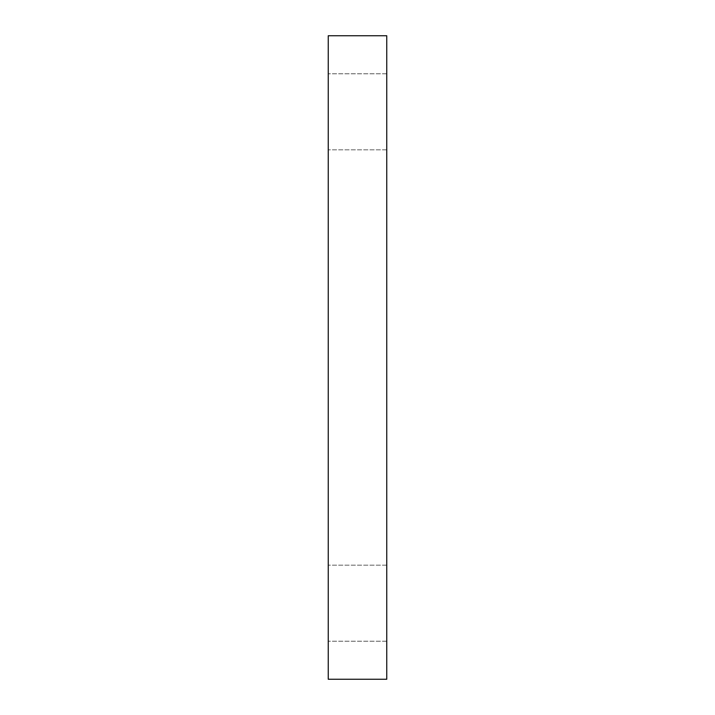 <?xml version="1.0" encoding="UTF-8"?>
<svg xmlns="http://www.w3.org/2000/svg" width="715" height="715" viewBox="0 0 715 715"><rect width="100%" height="100%" fill="white"/><g stroke="black" fill="none" stroke-linecap="round" stroke-linejoin="round"><path stroke-width="0.54" stroke-dasharray="3.58 2.68" d="M328.248 603.201L328.248 565.172L328.248 603.201M386.752 603.201L386.752 565.172L386.752 603.201M328.248 111.799L328.248 149.828L328.248 111.799M386.752 111.799L386.752 149.828L386.752 111.799M386.752 679.25L386.752 35.75L328.248 35.75L328.248 679.25L386.752 679.25M386.752 565.172L328.248 565.172L386.752 565.172M386.752 73.779L328.248 73.779L386.752 73.779M386.752 641.221L328.248 641.221L386.752 641.221M386.752 149.828L328.248 149.828L386.752 149.828"/><path stroke-width="1.07" d="M386.752 35.75L386.752 679.25L328.248 679.25L328.248 35.75L386.752 35.75"/></g></svg>
